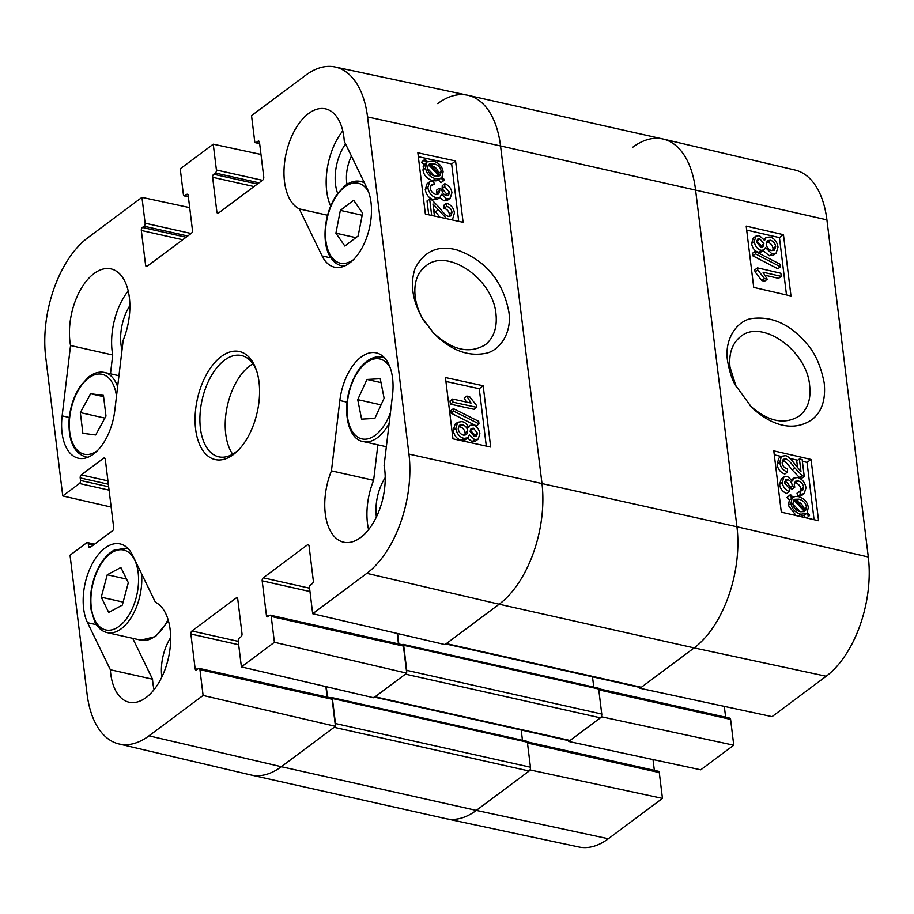 <?xml version="1.0" encoding="UTF-8"?>
<svg xmlns="http://www.w3.org/2000/svg" width="914" height="914" viewBox="0 0 914 914"><rect width="100%" height="100%" fill="white"/><g stroke="black" fill="none" stroke-linecap="round" stroke-linejoin="round"><path stroke-width="1.37" d="M347 184.354A28.357 15.698 102.6 0 1 346.726 182.537A28.357 15.698 102.6 0 1 351.456 156.111M132.724 638.338L152.535 679.193A51.904 28.722 -77.4 0 0 154.055 689.659M170.667 637.641A36.434 20.165 -77.4 0 0 161.767 676.577A36.434 20.165 -77.4 0 0 161.835 677.08M128.234 290.915A51.904 28.722 -77.4 0 0 112.73 354.986L110.48 373.815M129.902 305.607A36.434 20.165 -77.4 0 0 121.002 344.544A36.434 20.165 -77.4 0 0 122.03 350.016M342.773 130.885A51.904 28.722 -77.4 0 0 330.639 206.004M345.549 143.944A36.434 20.165 -77.4 0 0 335.541 184.514A36.434 20.165 -77.4 0 0 337.666 193.391M377.87 444.821L373.632 480.307A51.904 28.722 -77.4 0 0 368.605 529.629M385.217 477.611A36.434 20.165 -77.4 0 0 376.317 516.547A36.434 20.165 -77.4 0 0 376.374 517.05M431.671 215.441L429.637 198.955L431.705 199.766L439.166 207.398C443.621 213.35 446.74 216.321 448.511 216.31L450.922 215.91L451.996 212.391C451.516 209.215 449.734 207.215 446.66 206.381L446.569 203.216C451.128 204.747 453.732 208.015 454.407 212.996L452.704 218.892L450.922 219.634M428.735 214.801L427.032 200.931L429.637 198.955M449.3 216.412L449.391 214.367C448.9 211.191 447.129 209.192 444.055 208.358L446.66 206.381M444.055 208.358L443.964 205.193L446.569 203.216M446.672 218.709L432.962 203.925L434.447 216.047M439.931 217.235L433.636 209.443M434.276 184.125L431.294 184.879L430.254 188.124C430.905 191.403 432.756 193.517 435.818 194.453L438.64 194.019L439.794 190.443L439.2 188.17L441.793 189.552C442.159 192.626 443.678 194.659 446.375 195.63L448.603 195.288L449.551 192.248L444.718 186.707L444.855 183.691C448.945 185.485 451.299 188.49 451.916 192.705L450.248 198.212L446.718 198.852L441.508 194.282L440.08 197.264L436.286 197.79C431.728 196.419 428.929 193.014 427.855 187.576L429.694 181.76L433.51 180.915L434.276 184.125L430.38 186.205M437.041 194.568L436.595 190.146L439.2 188.17M446.912 195.71L446.935 194.225L442.113 188.684L444.718 186.707M442.113 188.684L442.25 185.668L444.855 183.691M450.248 198.212L447.643 200.189L444.113 200.829L439.668 197.584M440.08 197.264L437.475 199.241L433.682 199.766C429.123 198.395 426.312 194.99 425.25 189.552L427.089 183.737L429.694 181.76M439.166 176.014L435.041 176.151C430.597 174.917 428.083 172.323 427.489 168.382L428.38 164.6L439.166 176.014M434.767 176.094L427.489 168.382M440.228 175.237L429.42 163.789L433.579 163.595C438.16 164.874 440.697 167.479 441.199 171.432L440.228 175.237M429.934 164.326L431.214 163.355M438.606 173.523L438.594 173.409C438.092 169.456 435.555 166.851 430.962 165.571M444.41 179.67L443.587 180.709L441.039 177.99L438.617 178.881L435.418 178.676C429.729 176.973 426.438 173.42 425.57 168.027L426.655 162.772L424.21 160.178L425.033 159.139L427.592 161.858L433.225 161.081C438.914 162.703 442.216 166.291 443.119 171.832L441.988 177.099L444.41 179.67M441.039 177.99L438.423 179.967L440.971 182.686L443.587 180.709M438.423 179.967L436.001 180.858L432.802 180.652C427.112 178.95 423.833 175.397 422.965 170.015L424.05 164.749L426.655 162.772M424.05 164.749L421.605 162.155L424.21 160.178M421.605 162.155L425.033 159.139M474.88 436.526L474.914 435.11L470.162 430.083M473.418 428.198L477.519 433.133L476.548 436.058L474.275 436.435L470.139 431.545L471.064 428.552L473.418 428.198L470.813 430.174M464.952 435.247L465.146 432.905C464.529 429.671 462.747 427.626 459.788 426.769L458.394 426.678M462.404 424.793C465.352 425.65 467.145 427.695 467.751 430.928L466.528 434.664L463.558 435.133C460.599 434.276 458.805 432.208 458.2 428.94L459.354 425.284L462.404 424.793L459.788 426.769M472.915 424.941C476.674 425.993 479.005 428.872 479.884 433.59L478.239 439.051L474.652 439.668L469.465 434.858L467.888 437.783L463.992 438.366C459.571 437.121 456.851 433.796 455.823 428.403L457.697 422.268L462.016 421.571C465.18 422.314 467.362 424.37 468.585 427.752L469.91 425.398L472.915 424.941M478.239 439.051L475.634 441.028L472.047 441.645L467.488 438.08M467.888 437.783L465.272 439.76L461.387 440.342C456.966 439.097 454.235 435.772 453.218 430.38L455.081 424.245L457.697 422.268M478.685 421.354L478.993 423.89L453.71 411.174L453.401 408.638L478.685 421.354M453.71 411.174L451.105 413.151L476.388 425.867L478.993 423.89M451.105 413.151L450.796 410.615L453.401 408.638M452.601 399.03L471.041 403.051L466.791 396.025L469.59 396.642L476.411 405.302L476.662 407.324L452.99 402.171L452.601 399.03L449.996 401.006L450.385 404.148L452.99 402.171M466.323 402.023L464.186 398.001L466.791 396.025M450.385 404.148L474.058 409.301L476.662 407.324M458.702 221.337L451.653 163.96L418.326 156.682M486.305 446.101L479.256 388.724L445.918 381.458M483.163 385.754L490.692 447.06L452.967 438.823L445.438 377.528L483.163 385.754L479.256 388.724M455.572 160.99L463.101 222.296L425.364 214.059L417.847 152.764L455.572 160.99L451.653 163.96M424.896 322.299L423.296 319.74C418.852 312.177 416.156 304.453 415.185 296.57C413.676 282.872 417.241 272.669 425.89 265.951C447.197 247.351 493.217 279.056 495.994 314.108C497.307 327.703 493.743 337.929 485.265 344.784C469.156 354.324 451.642 350.108 432.722 332.136M508.858 311.823C502.803 280.884 485.631 260.296 457.32 250.048C438.446 244.781 424.393 250.847 415.15 268.248C409.929 283.786 412.363 300.535 422.474 318.495L433.727 333.244C450.099 349.696 466.94 356.471 484.237 353.569C498.678 351.936 512.354 333.644 508.858 311.823M367.542 116.935L408.946 454.087A90.852 50.281 102.6 0 1 366.822 573.341L312.691 613.728L445.027 644.599L499.158 604.223A92.268 51.058 -77.4 0 0 541.933 483.095L500.541 145.943A92.268 51.058 -77.4 0 0 467.614 95.227L335.13 67.008A90.852 50.281 102.6 0 1 367.542 116.935L500.541 145.943A92.268 51.058 -77.4 0 0 467.899 95.296A92.268 51.058 -77.4 0 0 437.692 103.602M199.126 668.374L331.302 697.988A2.308 1.28 102.6 0 1 332.125 699.256L335.449 726.333L203.114 695.463L199.938 669.642A2.308 1.28 -77.4 0 0 199.126 668.374A2.308 1.28 -77.4 0 0 198.372 668.591L196.716 669.813A2.308 1.28 102.6 0 1 195.962 670.031A2.308 1.28 102.6 0 1 195.15 668.762L190.877 634.019A2.308 1.28 102.6 0 1 191.951 630.991L236.178 598.007A2.308 1.28 102.6 0 1 236.932 597.79A2.308 1.28 102.6 0 1 237.754 599.058L242.016 633.802A2.308 1.28 102.6 0 1 240.942 636.83L239.297 638.052A2.308 1.28 -77.4 0 0 238.223 641.091L241.399 666.9L373.735 697.77L406.741 673.15L274.406 642.279L241.399 666.9M203.114 695.463L148.982 735.839A90.852 50.281 102.6 0 1 118.946 743.95L250.813 774.958A92.268 51.058 -77.4 0 0 281.318 766.709L335.449 726.333M397.179 633.436L398.458 643.89M274.406 642.279L271.23 616.47A2.308 1.28 -77.4 0 0 270.418 615.202L402.606 644.816A2.308 1.28 102.6 0 1 403.417 646.084L406.741 673.15M325.887 686.608L327.166 697.062M299.278 208.895A51.904 28.722 102.6 0 1 286.985 149.907A51.904 28.722 102.6 0 1 325.555 108.857A51.904 28.722 102.6 0 1 344.292 141.35L367.108 188.375A46.134 25.535 102.6 0 1 365.36 240.953A46.134 25.535 102.6 0 1 334.513 267.174A46.134 25.535 102.6 0 1 322.094 255.931L299.278 208.895L327.52 215.224M70.549 345.526A51.904 28.722 102.6 0 1 79.507 291.577A51.904 28.722 102.6 0 1 111.005 268.887A51.904 28.722 102.6 0 1 123.196 340.225L114.787 410.557A46.134 25.535 102.6 0 1 78.376 458.222A46.134 25.535 102.6 0 1 62.141 415.859L70.549 345.526L112.73 354.986M87.538 622.708A46.134 25.535 102.6 0 1 89.286 570.13A46.134 25.535 102.6 0 1 120.122 543.91A46.134 25.535 102.6 0 1 132.553 555.164L155.369 602.2A51.904 28.722 102.6 0 1 167.65 661.176A51.904 28.722 102.6 0 1 129.08 702.226A51.904 28.722 102.6 0 1 110.354 669.745L87.538 622.708L96.438 624.696M110.354 669.745L152.535 679.193M331.439 470.859L339.848 400.526A46.134 25.535 102.6 0 1 376.26 352.861A46.134 25.535 102.6 0 1 392.506 395.225L384.097 465.557A51.904 28.722 102.6 0 1 375.14 519.506A51.904 28.722 102.6 0 1 343.63 542.196A51.904 28.722 102.6 0 1 331.439 470.859L373.632 480.307M239.217 449.242A51.904 28.722 102.6 0 1 218.789 456.817A51.904 28.722 102.6 0 1 200.429 428.335A51.904 28.722 102.6 0 1 210.963 376.419A51.904 28.722 102.6 0 1 241.479 355.523A51.904 28.722 102.6 0 1 256.72 371.095M195.63 429.18A55.366 30.642 -77.4 0 0 238.143 450.374A55.366 30.642 -77.4 0 0 256.228 369.61A55.366 30.642 -77.4 0 0 217.064 360.15A55.366 30.642 -77.4 0 0 195.63 429.18M252.915 363.818A51.904 28.722 -77.4 0 0 225.735 434.001A51.904 28.722 -77.4 0 0 232.67 454.201M270.418 615.202A2.308 1.28 -77.4 0 0 269.664 615.408L268.008 616.642A2.308 1.28 102.6 0 1 267.254 616.847A2.308 1.28 102.6 0 1 266.442 615.579L262.181 580.847A2.308 1.28 102.6 0 1 263.243 577.819L307.481 544.824A2.308 1.28 102.6 0 1 308.235 544.618A2.308 1.28 102.6 0 1 309.046 545.887L313.308 580.619A2.308 1.28 102.6 0 1 312.245 583.646L310.589 584.88A2.308 1.28 -77.4 0 0 309.526 587.908L312.691 613.728M259.656 143.635L255.52 142.71A2.308 1.28 -77.4 0 1 254.709 141.442L251.533 115.621L305.664 75.245A90.852 50.281 102.6 0 1 335.13 67.008M255.52 142.71A2.308 1.28 -77.4 0 0 256.274 142.504L257.931 141.27A2.308 1.28 102.6 0 1 258.685 141.064A2.308 1.28 102.6 0 1 259.496 142.321L263.758 177.065A2.308 1.28 102.6 0 1 262.695 180.092L218.457 213.076A2.308 1.28 102.6 0 1 217.703 213.293A2.308 1.28 102.6 0 1 216.892 212.025L212.631 177.282A2.308 1.28 102.6 0 1 213.693 174.254L215.35 173.032A2.308 1.28 -77.4 0 0 216.412 170.004L213.248 144.184L260.981 154.432M188.364 196.818L184.228 195.882A2.308 1.28 -77.4 0 1 183.406 194.625L180.241 168.804L213.248 144.184M184.228 195.882A2.308 1.28 -77.4 0 0 184.982 195.676L186.627 194.442A2.308 1.28 102.6 0 1 187.381 194.236A2.308 1.28 102.6 0 1 188.204 195.505L192.466 230.237A2.308 1.28 102.6 0 1 191.392 233.276L147.165 266.26A2.308 1.28 102.6 0 1 146.411 266.465A2.308 1.28 102.6 0 1 145.6 265.209L141.327 230.465A2.308 1.28 102.6 0 1 142.401 227.437L144.046 226.204A2.308 1.28 -77.4 0 0 145.12 223.176L141.956 197.367L189.689 207.615M111.165 507.076L62.758 495.948L45.7 356.997A90.852 50.281 102.6 0 1 87.813 237.743L141.956 197.367M62.758 495.948L79.438 483.506A2.308 1.28 -77.4 0 0 80.512 480.478L80.192 477.919A2.308 1.28 102.6 0 1 81.266 474.892L103.716 458.154A2.308 1.28 102.6 0 1 104.47 457.948A2.308 1.28 102.6 0 1 105.281 459.216L113.69 527.664A2.308 1.28 102.6 0 1 112.616 530.691L90.178 547.429A2.308 1.28 102.6 0 1 89.423 547.635A2.308 1.28 102.6 0 1 88.601 546.378L88.292 543.819A2.308 1.28 -77.4 0 0 87.47 542.55A2.308 1.28 -77.4 0 0 86.716 542.756L70.035 555.209L87.093 694.149A90.852 50.281 102.6 0 0 118.946 743.95M357.728 399.635L366.971 379.447L380.235 378.727L384.108 398.218L374.877 418.406L361.601 419.126L357.728 399.635L381.069 404.868M366.971 379.447L381.001 382.589M362.595 213.133L358.151 235.938L344.852 246.037L335.906 233.173L340.351 210.357L353.649 200.269L362.595 213.133M340.351 210.357L362.184 215.247M335.906 233.173L355.9 237.651M90.635 393.74L103.442 395.362L105.99 416.087L95.696 434.95L82.888 433.316L80.341 412.591L90.635 393.74L103.602 396.642M80.341 412.591L104.893 418.098M101.26 597.196L107.258 574.769L120.865 567.48L128.314 582.709L122.305 605.137L108.697 612.426L101.26 597.196L123.116 602.098M107.258 574.769L126.543 579.088M802.161 459.571L804.24 476.445L802.206 475.623L794.826 467.922C790.404 461.936 787.32 458.942 785.572 458.931L783.229 459.285L782.133 462.815C782.624 465.991 784.383 468.014 787.411 468.871L787.514 472.035C783.012 470.459 780.43 467.18 779.768 462.187L781.481 456.28L785.252 455.72C787.388 455.583 790.93 458.839 795.866 465.477L800.95 471.453L799.407 458.942L802.161 459.571M802.206 475.623L799.533 477.588L801.567 478.41L804.24 476.445M799.533 477.588L792.152 469.887C787.731 463.901 784.646 460.896 782.898 460.896L782.224 460.793M781.481 456.28L778.808 458.245L777.094 464.152C777.757 469.133 780.339 472.412 784.84 474L787.514 472.035M797.579 467.728L796.734 460.896L799.407 458.942M799.681 491.218L802.595 490.521L803.646 487.265C803.006 483.974 801.167 481.849 798.139 480.89L795.386 481.278L794.22 484.854L794.814 487.128L792.244 485.722C791.89 482.649 790.37 480.615 787.719 479.61L785.537 479.919L784.589 482.958L789.365 488.544L789.239 491.561C785.195 489.721 782.864 486.694 782.258 482.478L783.938 476.971L787.377 476.388L792.529 481.004L793.969 478.011L797.682 477.554C802.172 478.959 804.948 482.386 806.011 487.825L804.16 493.651L800.436 494.44L799.681 491.218L797.008 493.183L797.762 496.393L800.436 494.44M800.847 491.149L800.972 489.23C800.333 485.94 798.493 483.814 795.466 482.855L794.369 482.718M792.267 486.225L789.593 488.179L792.141 489.093L794.814 487.128M789.593 488.179L789.57 487.688C789.216 484.614 787.708 482.569 785.046 481.575L784.612 481.495M783.938 476.971L781.264 478.936L779.585 484.443C780.19 488.659 782.521 491.686 786.566 493.514L789.239 491.561M804.16 493.651L801.487 495.617L797.762 496.393M794.86 499.273L798.939 499.17C803.326 500.449 805.817 503.054 806.411 507.007L805.531 510.777L794.86 499.273M803.737 508.972C803.143 505.019 800.653 502.414 796.265 501.135M804.994 510.195L806.308 509.224M793.82 500.038L804.514 511.577L800.401 511.726C795.877 510.412 793.363 507.784 792.861 503.831L793.82 500.038M800.081 511.646L792.872 503.865M789.673 495.571L790.496 494.543L793.021 497.273L795.409 496.405L798.562 496.645C804.183 498.404 807.439 501.98 808.307 507.373L807.233 512.617L809.655 515.233L808.844 516.261L806.319 513.519L800.755 514.239C795.134 512.571 791.867 508.961 790.964 503.408L792.084 498.164L789.673 495.571L787 497.536L790.496 494.543M806.514 517.964L808.844 516.261M805.782 517.792L803.646 515.485L806.319 513.519M803.646 515.485L800.104 516.49M796.048 515.553L788.291 505.373L789.41 500.129L792.084 498.164M789.41 500.129L787 497.536M760.654 247.054L756.598 242.096L757.58 239.148L759.797 238.817L763.887 243.752L762.95 246.746L760.654 247.054M761.202 247.146L761.213 245.717L756.632 240.702M771.542 250.562C768.617 249.671 766.857 247.614 766.24 244.392L767.486 240.633L770.376 240.233C773.313 241.113 775.072 243.193 775.678 246.46L774.512 250.116L771.542 250.562M772.821 250.676L773.004 248.425C772.399 245.158 770.639 243.078 767.703 242.187L766.435 242.061M761.156 250.31C757.443 249.225 755.135 246.323 754.256 241.616L755.924 236.132L759.42 235.595L764.55 240.439L766.149 237.503L769.942 236.989C774.318 238.268 777.014 241.616 778.02 247.02L776.135 253.167L771.919 253.795L765.429 247.545L764.093 249.91L761.156 250.31L758.483 252.275C754.77 251.19 752.462 248.288 751.582 243.57L753.25 238.097L755.924 236.132M776.135 253.167L773.461 255.132L769.245 255.749L763.179 250.585M764.093 249.91L761.419 251.876L758.483 252.275M755.467 253.841L755.158 251.316L780.145 264.249L780.453 266.785L755.467 253.841L752.793 255.806L752.485 253.281L755.158 251.316M752.793 255.806L777.78 268.739L780.453 266.785M781.253 276.382L763.03 272.201L767.246 279.261L764.481 278.621L757.729 269.893L757.489 267.871L780.864 273.252L781.253 276.382L778.579 278.347L765.155 275.263M764.481 278.621L761.808 280.587L764.572 281.215L767.246 279.261M761.808 280.587L755.055 271.858L757.729 269.893M755.055 271.858L754.815 269.836L757.489 267.871M814.077 519.712L807.039 462.381L802.378 461.307M797.659 460.222L789.913 458.44M781.253 456.452L774.272 454.852M786.486 294.936L779.448 237.617L746.681 230.077M790.987 295.976L753.719 287.407L746.19 226.101L783.458 234.681L790.987 295.976M783.458 234.681L779.448 237.617M818.578 520.74L781.31 512.171L773.792 450.865L811.049 459.445L818.578 520.74M811.049 459.445L807.039 462.381M736.113 386.542L730.012 367.177C728.675 353.592 732.183 343.424 740.523 336.649C761.511 318.415 807.073 350.542 809.644 385.594C811.152 399.281 807.656 409.426 799.156 416.053C784.395 425.147 767.931 421.594 749.766 405.393M727.533 360.802C729.475 371.587 732.045 379.596 735.21 384.828L751.434 407.096C766.652 421.64 790.656 434.561 812.409 419.275C821.88 411.643 825.822 399.567 824.222 383.057C820.875 365.703 814.797 352.29 805.988 342.807C789.81 324.127 771.816 316.027 751.994 318.529C739.095 319.877 723.911 337.026 727.533 360.802M868.3 557.003L826.907 219.851A90.852 50.281 -77.4 0 0 795.054 170.05L663.187 139.042A92.268 51.058 102.6 0 1 695.531 189.632L736.935 526.784A92.268 51.058 102.6 0 1 694.149 647.9L640.017 688.276L772.044 716.633L826.187 676.257A90.852 50.281 -77.4 0 0 868.3 557.003L736.935 526.784L695.531 189.632A92.268 51.058 -77.4 0 0 662.89 138.985L467.899 95.296M529.115 771.005L334.124 727.316L281.318 766.709A92.268 51.058 -77.4 0 1 251.11 775.015L446.101 818.704A92.268 51.058 -77.4 0 0 476.308 810.398A92.268 51.058 102.6 0 1 446.386 818.773L578.87 846.992A90.852 50.281 -77.4 0 0 608.336 838.755L662.467 798.379L530.44 770.022L476.308 810.398L529.115 771.005A2.879 1.599 -77.4 0 0 530.451 767.223L335.461 723.534A2.879 1.599 102.6 0 1 335.324 725.316M530.44 770.022L530.314 768.994M568.622 740.626L568.725 741.46L700.752 769.817L733.759 745.196L601.732 716.839L568.725 741.46M601.732 716.839L601.606 715.822M639.914 687.454L640.017 688.276M632.682 147.291A92.268 51.058 102.6 0 1 663.187 139.042M724.311 706.385L725.636 717.182M598.624 688.733L729.772 718.118A2.308 1.28 102.6 0 1 730.594 719.375L733.759 745.196M653.019 759.568L654.344 770.365M527.332 741.905L658.48 771.29A2.308 1.28 102.6 0 1 659.291 772.559L662.467 798.379M335.461 723.534L332.388 698.502A1.725 0.96 -77.4 0 0 331.782 697.553A1.725 0.96 -77.4 0 0 331.211 697.713L330.937 697.908M327.543 697.154L326.252 686.7M374.569 697.154L569.102 740.74A2.879 1.599 -77.4 0 0 570.05 740.477L375.06 696.788A2.879 1.599 102.6 0 1 374.112 697.051M375.06 696.788L405.416 674.144L600.418 717.821A2.879 1.599 -77.4 0 0 601.755 714.04L406.753 670.35A2.879 1.599 102.6 0 1 406.616 672.133M406.753 670.35L403.68 645.318A1.725 0.96 -77.4 0 0 403.074 644.37A1.725 0.96 -77.4 0 0 402.503 644.53L402.24 644.736M398.835 643.97L397.556 633.516M445.861 643.97L640.394 687.557A2.879 1.599 -77.4 0 0 641.342 687.294L446.352 643.605A2.879 1.599 102.6 0 1 445.404 643.867M446.352 643.605L499.158 604.223A92.268 51.058 -77.4 0 0 541.933 483.095L500.541 145.943L826.907 219.851M570.05 740.477L600.418 717.821M597.493 688.219A1.725 0.96 102.6 0 1 598.064 688.059A1.725 0.96 102.6 0 1 598.681 689.007L601.755 714.04M592.501 676.828L593.757 687.1M526.201 741.391A1.725 0.96 102.6 0 1 526.772 741.243A1.725 0.96 102.6 0 1 527.378 742.191L530.451 767.223M521.197 730L522.465 740.271M641.342 687.294L694.149 647.9A92.268 51.058 -77.4 0 0 736.935 526.784L408.946 454.087M449.391 214.367L451.996 212.391M435.487 211.831L438.103 209.854M437.189 192.42L439.794 190.443M446.935 194.225L449.551 192.248M444.113 200.829L446.718 198.852M433.682 199.766L436.286 197.79M425.25 189.552L427.855 187.576M431.054 165.514L433.579 163.595M438.594 173.409L441.199 171.432M436.001 180.858L438.617 178.881M432.802 180.652L435.418 178.676M422.965 170.015L425.57 168.027M423.022 166.965L425.638 164.988M474.914 435.11L477.519 433.133M465.146 432.905L467.751 430.928M472.047 441.645L474.652 439.668M461.387 440.342L463.992 438.366M453.218 430.38L455.823 428.403M322.094 255.931L331.005 257.919M62.141 415.859L69.293 417.458M339.848 400.526L347 402.137M238.257 641.365L191.951 630.991M238.68 644.736L190.877 634.019M237.526 598.304L236.178 598.007M332.125 699.256L199.938 669.642M197.447 669.276L195.15 668.762M147.897 265.723L145.6 265.209M182.72 239.742L141.327 230.465M186.09 237.229L142.401 227.437M187.747 235.995L144.046 226.204M191.106 233.481L145.12 223.176M188.318 196.43L184.982 195.676M187.976 194.751L186.627 194.442M309.56 588.193L263.243 577.819M309.972 591.552L262.181 580.847M308.829 545.121L307.481 544.824M403.417 646.084L271.23 616.47M268.739 616.093L266.442 615.579M219.189 212.539L216.892 212.025M254.023 186.559L212.631 177.282M257.382 184.045L213.693 174.254M259.039 182.811L215.35 173.032M262.409 180.298L216.412 170.004M259.61 143.247L256.274 142.504M259.279 141.567L257.931 141.27M105.064 458.451L103.716 458.154M90.897 546.892L88.601 546.378M93.468 544.984L88.292 543.819M109.086 490.144L79.438 483.506M108.663 486.785L80.512 480.478M108.355 484.226L80.192 477.919M107.943 480.867L81.266 474.892M826.187 676.257L694.149 647.9L499.158 604.223L366.822 573.341M608.336 838.755L476.308 810.398L281.318 766.709L148.982 735.839M390.415 412.682A40.947 22.656 102.6 0 1 359.773 438.206A40.947 22.656 102.6 0 1 348.508 395.088A40.947 22.656 102.6 0 1 376.305 358.688A40.947 22.656 102.6 0 1 390.175 367.668M384.588 357.922A43.255 23.935 -77.4 0 0 382.201 357.146L378.053 356.803C370.878 357.351 364.252 361.955 358.174 370.604C339.163 399.726 345.663 439.348 363.281 441.553A43.255 23.935 -77.4 0 0 389.136 423.399M353.41 259.713A40.947 22.656 102.6 0 1 331.291 256.583A40.947 22.656 102.6 0 1 334.444 199.241A40.947 22.656 102.6 0 1 368.593 191.94M364.458 182.926A43.255 23.935 -77.4 0 0 360.619 181.418C355.352 180.298 350.005 181.852 344.601 186.068L336.592 194.888C322.116 216.789 322.276 247.168 331.279 258.319C334.136 262.387 337.62 264.889 341.71 265.825A43.255 23.935 -77.4 0 0 344.201 266.145M97.272 450.762A40.947 22.656 102.6 0 1 69.704 431.602A40.947 22.656 102.6 0 1 88.555 378.099A40.947 22.656 102.6 0 1 116.512 396.185M117.643 386.702A43.255 23.935 -77.4 0 0 104.482 372.466C99.215 371.347 93.868 372.901 88.464 377.128L80.455 385.937C74.148 395.408 70.367 406.456 69.133 419.058C68.07 440.24 73.554 452.853 85.573 456.886A43.255 23.935 -77.4 0 0 88.064 457.194M113.267 551.793A40.947 22.656 102.6 0 1 136.072 598.03A40.947 22.656 102.6 0 1 94.839 620.126A40.947 22.656 102.6 0 1 113.267 551.793M128.451 548.971A43.255 23.935 -77.4 0 0 126.063 548.194L114.056 550.182C106.104 554.695 99.775 563.07 95.09 575.283C90.863 587.085 89.526 598.579 91.103 609.787L94.656 621.6C97.752 627.701 101.911 631.38 107.144 632.614A43.255 23.935 -77.4 0 0 132.13 615.99A43.255 23.935 -77.4 0 0 141.544 573.718M168.062 619.475A43.255 23.935 102.6 0 1 140.893 640.166L107.144 632.614M792.152 469.887L794.826 467.922M782.898 460.896L785.572 458.931M777.094 464.152L779.768 462.187M800.972 489.23L803.646 487.265M795.466 482.855L798.139 480.89M789.57 487.688L792.244 485.722M785.046 481.575L787.719 479.61M779.585 484.443L782.258 482.478M796.46 500.986L798.939 499.17M803.806 508.915L806.411 507.007M798.265 516.067L800.755 514.239M788.291 505.373L790.964 503.408M757.123 240.782L759.797 238.817M761.213 245.717L763.887 243.752M767.703 242.187L770.376 240.233M773.004 248.425L775.678 246.46M751.582 243.57L754.256 241.616M769.245 255.749L771.919 253.795M527.481 743.025L659.291 772.559M598.784 689.853L730.594 719.375M598.681 689.007L403.68 645.318M527.378 742.191L332.388 698.502M452.704 218.892L451.539 219.771M469.91 425.398L467.305 427.375M423.239 319.763L422.485 318.495M94.576 544.15L87.47 542.55M363.281 441.553L386.348 446.729M382.201 357.146L384.303 357.614M341.71 265.825L343.813 266.305M360.619 181.418L364.103 182.194M85.573 456.886L87.675 457.354M104.482 372.466L118.957 375.711M126.063 548.194L128.166 548.663M168.45 620.8L155.517 636.567L140.893 640.166M793.969 478.011L791.296 479.976M766.149 237.503L763.476 239.468M598.064 688.059L403.074 644.37M526.772 741.243L331.782 697.553"/></g></svg>
